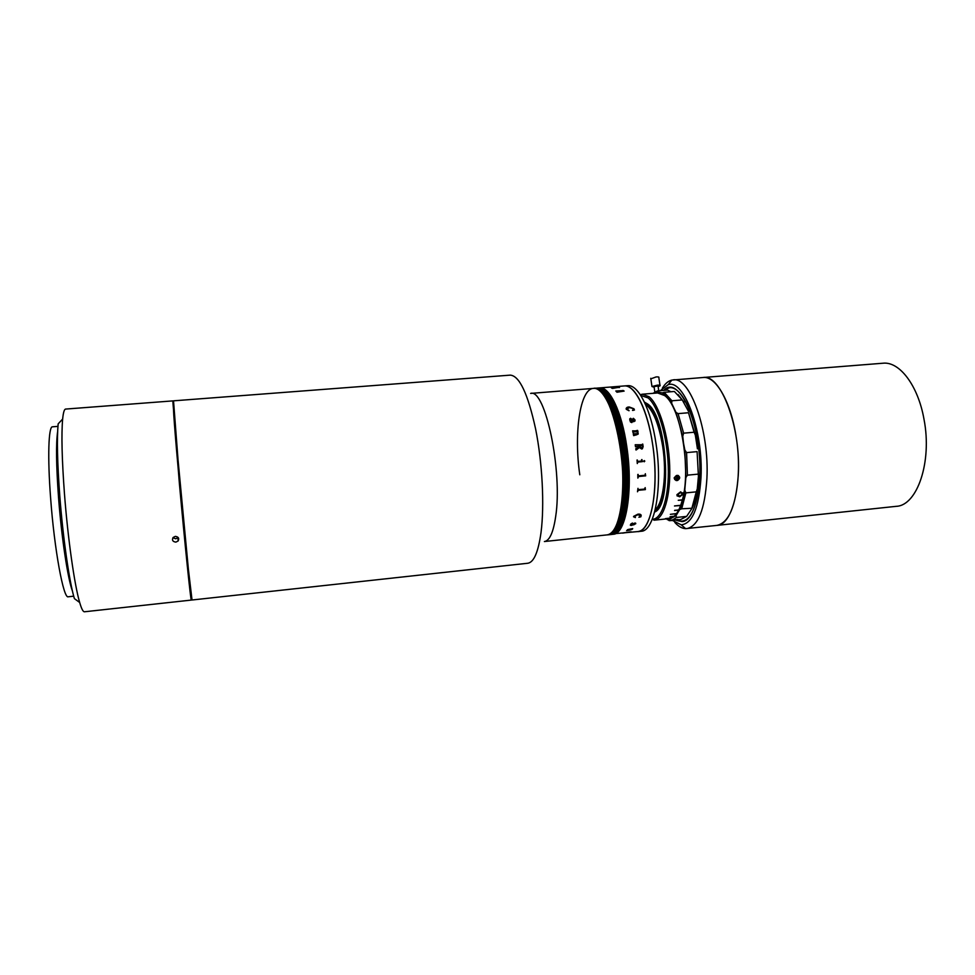 <?xml version="1.0" encoding="UTF-8"?>
<svg xmlns="http://www.w3.org/2000/svg" width="975" height="975" viewBox="0 0 975 975"><rect width="100%" height="100%" fill="white"/><g stroke="black" fill="none" stroke-linecap="round" stroke-linejoin="round"><path stroke-width="1.46" d="M662.342 388.172C665.133 383.602 668.302 380.908 671.848 380.079L703.121 377.508C715.711 375.789 730.689 401.225 736.064 436.41C743.498 480.504 732.908 525.354 716.857 525.403L896.244 506.33C917.182 505.684 932.307 461.857 924.02 419.384C918.121 385.478 899.45 361.225 882.96 363.224L703.121 377.508C720.891 373.73 741.329 427.867 738.246 475.532C735.881 506.281 728.739 522.905 716.857 525.403L685.644 528.645C682 528.487 678.393 526.415 674.81 522.442M673.091 379.897C689.898 376.179 709.568 430.694 706.899 478.591C704.828 509.486 698.161 526.147 686.9 528.596M672.409 520.431L681.22 524.818C692.348 523.673 698.941 507.926 701.001 477.555C703.523 431.169 684.097 378.909 668.204 384.65L660.307 390.658M663.695 390.39C678.917 373.352 702.512 426.185 699.733 476.47C696.967 510.949 688.996 525.488 675.821 520.065L681.903 521.588C695.528 521.613 704.182 481.077 697.673 441.236C692.957 409.403 680.16 386.197 669.472 387.709L663.695 390.39M644.731 402.773C652.945 408.098 659.051 422.663 663.073 446.465C667.534 474.983 663.427 505.257 654.822 511.327M188.394 569.266L192.026 600.003L527.768 563.258C533.861 562.356 538.285 552.106 541.028 532.484C544.55 505.318 542.393 462.711 535.616 429C527.914 393.778 519.468 375.826 510.291 375.131L173.526 400.835L178.035 459.786L188.394 569.266M579.796 474.788C573.702 433.461 579.991 388.818 593.422 388.403L530.632 393.413C545.22 388.208 562.819 471.473 555.653 516.689C553.325 532.472 549.559 540.759 544.391 541.539L607.023 534.897C619.564 535.202 626.974 491.047 620.307 447.281C615.42 412.364 603.22 386.904 593.422 388.403C610.569 383.053 629.74 465.185 620.612 510.071C617.614 525.757 613.092 534.032 607.023 534.897L607.437 534.861C619.99 535.165 627.4 491.01 620.734 447.245C615.859 412.327 603.647 386.868 593.824 388.367L593.629 388.391M609.704 534.617L609.911 534.592C622.538 534.897 630.021 490.754 623.342 447.013C618.442 412.108 606.182 386.661 596.31 388.172L596.103 388.196M610.118 534.568L610.326 534.556C622.964 534.848 630.447 490.705 623.768 446.977C618.881 412.072 606.608 386.636 596.724 388.135L596.517 388.16M607.644 534.836L607.852 534.812C620.417 535.117 627.839 490.961 621.173 447.208C616.285 412.291 604.073 386.831 594.238 388.342L594.031 388.355M608.047 534.788L608.254 534.775C620.941 535.104 628.363 490.23 621.465 446.258C616.505 411.767 604.403 386.831 594.653 388.306L594.445 388.33M608.461 534.751L608.668 534.727C621.367 535.056 628.79 490.181 621.904 446.221C616.931 411.73 604.829 386.795 595.067 388.269L594.86 388.294M607.23 534.873L607.437 534.861C619.99 535.165 627.4 491.01 620.734 447.245C615.859 412.327 603.647 386.868 593.824 388.367L595.274 388.257M609.29 534.653L609.497 534.641C622.111 534.934 629.582 490.791 622.903 447.05C618.016 412.145 605.755 386.697 595.896 388.208L595.688 388.221M608.875 534.702L609.911 534.592C622.538 534.897 630.021 490.754 623.342 447.013C618.442 412.108 606.182 386.661 596.31 388.172L596.932 388.123M607.437 534.861L609.082 534.69C621.684 534.982 629.143 490.839 622.477 447.086C617.589 412.181 605.341 386.734 595.481 388.233L596.31 388.172M609.497 534.641C622.111 534.934 629.582 490.791 622.903 447.05C618.016 412.145 605.755 386.697 595.896 388.208M608.668 534.727C621.27 535.031 628.717 490.876 622.038 447.135C617.151 412.218 604.914 386.77 595.067 388.269M609.082 534.69C621.684 534.982 629.143 490.839 622.477 447.086C617.589 412.181 605.341 386.734 595.481 388.233M607.852 534.812C620.417 535.117 627.839 490.961 621.173 447.208C616.285 412.291 604.073 386.831 594.238 388.342M608.254 534.775C620.843 535.068 628.278 490.925 621.599 447.172C616.724 412.254 604.488 386.807 594.653 388.306M610.533 534.532L610.74 534.507C623.391 534.8 630.886 490.669 624.207 446.928C619.308 412.035 607.035 386.6 597.139 388.111L597.346 388.099M610.935 534.483L611.142 534.471C623.817 534.751 631.325 490.62 624.634 446.891C619.747 411.998 607.449 386.563 597.553 388.074L597.76 388.062M611.349 534.446L611.557 534.422C624.232 534.714 631.763 490.583 625.072 446.855C620.173 411.962 607.876 386.527 597.967 388.038L598.175 388.026M611.764 534.398L611.971 534.373C624.658 534.666 632.19 490.535 625.499 446.818C620.612 411.925 608.303 386.502 598.382 388.013L598.589 387.989M609.911 534.592L611.142 534.471C623.817 534.751 631.325 490.62 624.634 446.891C619.747 411.998 607.449 386.563 597.553 388.074M611.142 534.471L611.557 534.422C624.232 534.714 631.763 490.583 625.072 446.855C620.173 411.962 607.876 386.527 597.967 388.038M612.178 534.349L612.385 534.337C625.085 534.617 632.629 490.498 625.938 446.782C621.038 411.889 608.717 386.466 598.796 387.977L599.003 387.965M612.592 534.312L612.8 534.288C625.511 534.58 633.068 490.449 626.364 446.733C621.465 411.852 609.143 386.429 599.211 387.94L599.418 387.928M611.557 534.422L611.971 534.373C624.658 534.666 632.19 490.535 625.499 446.818C620.612 411.925 608.303 386.502 598.382 388.013M611.971 534.373L612.385 534.337C625.085 534.617 632.629 490.498 625.938 446.782C621.038 411.889 608.717 386.466 598.796 387.977M612.385 534.337L612.8 534.288C625.511 534.58 633.068 490.449 626.364 446.733C621.465 411.852 609.143 386.429 599.211 387.94M613.007 534.263L613.214 534.251C625.926 534.532 633.494 490.413 626.803 446.696C621.904 411.828 609.57 386.393 599.613 387.904C610.46 386.539 623.707 416.569 627.863 455.057C632.141 493.508 626.035 529.169 615.444 533.605L641.404 531.253C654.761 530.851 662.842 487.11 656.078 444.039C651.142 409.732 638.406 384.589 627.888 385.661L624.293 385.942C634.798 384.382 647.668 409.646 652.641 444.356C659.466 487.841 651.251 531.838 637.821 531.643L640.185 530.985C651.385 526.5 658.015 490.937 653.713 452.668C649.545 414.375 635.749 384.528 624.293 385.942L608.278 387.221M610.326 534.556C622.964 534.848 630.447 490.705 623.768 446.977C618.881 412.072 606.608 386.636 596.724 388.135M610.74 534.507C623.391 534.8 630.886 490.669 624.207 446.928C619.308 412.035 607.035 386.6 597.139 388.111M697.088 451.632L698.429 476.312L697.088 451.632L686.583 452.607L687.424 475.166L697.905 474.155M683.621 433.168L694.115 432.23L688.508 412.742L678.076 413.632L683.621 433.168L682.744 436.252L683.536 443.272L684.84 450.011L686.583 452.607M688.508 412.742L695.333 435.118L697.442 448.853M692.006 507.731L696.284 491.851L685.864 492.887L681.708 508.792L692.067 508.243L686.632 516.397L676.443 517.457L672.908 519.797M653.018 393.339L657.491 390.89L667.57 390.073L670.922 391.755M682.256 399.933L674.371 391.475L664.17 392.303L671.933 400.786L682.256 399.933L688.484 411.328M678.064 394.509L684.06 402.261M695.333 435.118L694.115 432.23M687.424 475.166L685.864 477.543L684.84 450.011M682.744 436.252L675.992 412.401L678.076 413.632M671.933 400.786L671.653 403.297L675.992 412.401M671.653 403.297C668.582 398.032 665.425 394.57 662.196 392.913L664.17 392.303M657.491 390.89L657.479 391.901L662.196 392.913M657.479 391.901L653.664 393.291M672.616 519.833L669.252 520.65L666.51 518.883M667.229 519.577L668.655 519.699L676.004 515.653L676.443 517.457M681.708 508.792L679.721 509.511L676.004 515.653M679.721 509.511C681.988 504.477 683.67 497.993 684.767 490.084L685.864 492.887M685.864 477.543L684.767 490.084M635.225 444.771L642.196 444.795L642.757 444.088L643.134 446.66L641.66 449.012L639.49 447.537L635.944 449.975L635.785 448.707L639.332 446.769L639.198 445.831L635.517 446.818L635.225 444.771L642.367 444.734M698.429 476.312L697.283 488.841C696.138 496.738 694.395 503.21 692.067 508.243M696.284 491.851L697.283 488.841M673.055 519.931L677.905 519.492L672.848 520.016M670.556 520.626L680.623 519.565L686.632 516.397M640.283 394.717L642.403 394.205L649.143 396.776C659.283 404.905 668.57 435.252 669.667 465.55C670.861 495.885 663.719 519.456 654.103 520.187L652.531 519.248C662.086 519.127 669.301 496.19 668.241 466.196C667.266 436.227 658.101 405.978 648.082 397.91L640.758 395.448M676.516 475.495L677.759 475.386C680.379 476.836 680.306 478.53 677.552 480.468L676.309 480.59C673.737 479.176 673.81 477.482 676.516 475.495L674.371 478.396L676.309 480.59M679.66 496.823L683.329 494.057L680.623 491.827L676.906 494.703L679.66 496.823M642.403 394.205L657.601 392.962L664.548 395.521C680.404 406.039 691.372 468.622 682.402 499.846L678.247 500.273L682.317 500.163L680.745 505.282L674.542 505.915L680.648 505.55L678.819 509.864L674.578 510.51L678.697 510.096L676.638 513.533L670.361 514.337L676.504 513.703L674.249 516.226L670.032 516.774L674.115 516.348L671.69 517.932L665.462 518.627L669.277 518.602L654.103 520.187M674.103 477.945L676.808 475.532L676.467 477.263L677.43 478.164L677.844 476.361L676.711 475.447M677.759 475.386L679.66 477.726L677.552 480.468M674.688 510.315L678.697 510.096M644.426 402.114L647.888 404.15C667.168 417.251 672.567 505.952 654.627 512.033M682.61 494.118L679.794 496.104L677.637 494.63L680.513 492.582L682.61 494.118M677.637 494.63L680.44 492.46L682.451 493.204M677.698 495.373L677.552 494.496M677.016 495.836L679.587 496.677L683.256 493.923L683.109 492.704M674.505 506.001L680.623 505.294M645.389 404.211C653.165 409.975 658.942 424.125 662.72 446.684C666.973 473.935 663.28 503.003 655.2 509.791M654.03 386.612L658.04 385.99L658.759 390.78M654.128 387.221L651.97 386.527L657.357 385.149C659.636 385.015 660.538 385.235 660.063 385.808L658.137 386.6M650.825 378.861L656.126 376.923C658.405 376.789 659.307 377.02 658.832 377.605L660.063 385.808M645.182 487.634L645.389 489.608L638.235 490.315L637.492 491.766L638.235 490.315L645.389 489.621L645.182 487.634L644.451 489.109L638.003 489.645M637.979 488.341L637.492 491.778M623.598 532.813L631.227 531.814L623.707 532.825M633.579 516.397L637.869 514.178C640.039 513.923 641.136 514.447 641.148 515.751L640.831 516.823L638.893 517.25L640.868 515.702L637.711 514.751L633.884 516.397L635.286 517.615L633.579 516.397M630.825 524.014L632.446 523.039L633.689 524.513L635.371 523.843L635.042 522.929L635.688 523.794L631.276 525.464L630.35 525.208L630.825 524.014M628.229 529.462L632.69 528.608L630.094 530.107L626.584 530.632L631.727 529.535L628.229 529.462M626.23 409.268C626.035 407.782 627.047 407.026 629.253 406.977L633.957 408.769L634.432 410.012L632.653 410.451L633.604 408.708L629.497 407.574L626.559 409.268L629.009 410.755L626.23 409.268M629.753 419.811L630.593 418.275L634.006 420.968L634.701 419.945L633.397 418.312L635.005 419.896L634.152 421.517L630.825 422.102L631.812 422.589L630.459 421.968L629.753 419.811M633.567 431.974L633.031 432.644L632.641 430.816L633.433 431.364L637.553 430.389L638.028 431.572L637.041 431.669L638.247 433.144L636.967 434.692L633.64 435.618L633.275 433.765L637.004 434.058L637.93 433.119L636.602 431.706L633.567 431.974M644.816 461.138L643.658 461.248L644.219 460.578L644.816 461.138M641.367 461.065L641.635 459.603L642.428 461.638L637.857 462.065L637.297 463.564L637.016 460.029L637.796 461.407L641.367 461.065M645.352 474.252L645.694 475.849L638.515 476.531L637.857 478.091L637.808 474.447L638.503 475.885L644.707 475.288L645.352 474.252M599.613 387.904L608.071 387.233M618.759 387.343L612.483 388.403L611.337 387.855L618.759 387.343M623.305 390.573L624.134 391.085L616.98 392.23L615.822 390.999L623.305 390.573M618.333 387.319L619.527 387.55M611.386 387.867L618.674 387.477M622.854 390.451L624.122 391.097M615.847 391.024L623.22 390.865M635.444 517.433L633.579 516.847M640.855 515.324L637.711 514.739L633.884 516.799M640.794 516.811L638.881 517.225M641.148 515.056L640.697 516.701M633.421 523.819L632.385 523.392L631.069 524.367M631.312 525.367L630.338 525.184M635.761 523.295L634.018 524.745L630.593 525.306M635.444 523.453L634.506 523.258M633.689 524.489L633.762 523.514M631.337 524.757L633.384 524.538L632.397 523.404L631.118 524.026L631.337 524.757M630.411 532.058L627.157 532.521M631.166 531.814L622.623 533.13M627.144 532.399L623.476 532.825M626.498 408.72L629.07 410.56M632.495 410.268L633.665 409.329M626.145 408.415L629.253 406.989L633.945 408.781L634.396 410.012M630.082 419.372L631.105 421.212L633.202 421.029L630.898 418.897L630.082 419.847L631.105 421.224L633.189 421.029M630.813 421.895L631.8 422.589M633.043 418.507L634.993 419.908L635.017 421.005M629.728 418.897L630.581 418.287L633.506 421.017L634.725 420.627M633.275 433.765L637.821 433.717M637.053 431.669L638.101 434.216M637.248 430.426L638.016 431.584M632.641 430.828L637.309 430.962M639.515 445.807L641.453 448.147L642.781 446.392L642.306 445.551L639.515 445.794L639.649 446.757L642.147 447.964M642.44 444.112L643.122 446.672L642.342 448.829M635.919 446.16L635.822 446.794M639.332 446.782L636.98 448.061M638.93 447.842L636.248 449.938M644.292 460.578L644.195 461.797M637.321 460.005L637.723 461.407M641.94 459.578L642.415 461.638L637.845 462.065L637.297 463.552M645.328 473.728L645.682 475.837L638.503 476.531L637.857 478.091M638.113 474.411L638.259 475.837M631.763 529.413L627.437 529.705M632.068 529.352L626.608 530.607M632.568 528.962L631.654 529.096M674.432 477.921L675.687 478.92L677.43 478.164M674.663 479.432L675.504 479.676C678.076 479.286 679.027 477.896 678.356 475.544M173.696 406.477L172.807 400.896L65.618 409.073C64.289 409.183 63.29 412.51 62.644 419.067C61.315 434.387 61.912 459.286 64.46 493.752C67.836 538.322 74.502 585.183 79.682 602.501C81.522 608.827 83.107 611.91 84.447 611.776L191.307 600.076L191.149 594.421M172.807 400.896L179.376 483.417C184.872 544.038 190.905 602.587 191.307 600.076M79.682 602.501L74.392 598.613C69.323 582.002 62.9 537.432 59.719 495.068C57.318 462.296 56.806 438.555 58.159 423.857L62.644 419.067M57.452 437.787C56.367 450.621 56.818 470.608 58.805 497.75C61.462 533.033 66.787 570.241 71.126 585.049M175.317 536.372C178.498 536.811 179.424 538.358 178.108 541.003L175.89 542.112C172.709 541.698 171.783 540.162 173.123 537.469L175.317 536.372M172.916 537.737L175.732 538.797L177.938 537.7L178.108 541.003M174.038 411.413C172.356 398.885 174.842 432.449 179.619 484.904C185.457 549.4 191.49 606.328 190.576 589.509M57.939 426.367L52.479 426.806C48.518 426.246 47.458 457.043 50.615 498.067C54.356 549.632 63.57 599.272 68.262 596.773L73.71 596.188M57.635 431.633C55.928 443.528 56.221 465.441 58.524 497.347C61.498 537.286 67.799 578.894 72.442 591.082M668.204 384.65L671.848 380.079M681.22 524.818L685.644 528.645M656.797 391.987L657.455 391.17M668.655 519.699L669.776 520.662M679.66 477.518L678.685 476.604M641.026 395.411L641.952 394.253M654.834 391.962L653.993 386.344M651.97 386.527L650.752 378.312"/></g></svg>
